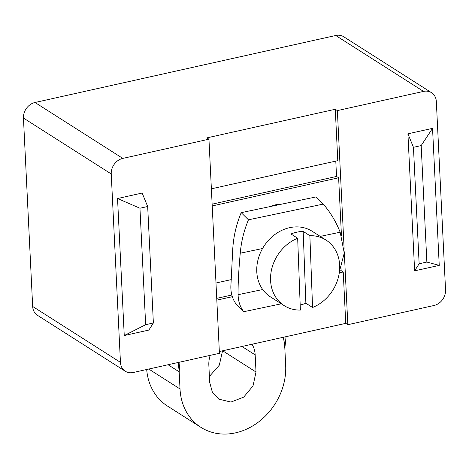 <?xml version="1.0" encoding="UTF-8"?>
<svg xmlns="http://www.w3.org/2000/svg" width="469" height="469" viewBox="0 0 469 469"><rect width="100%" height="100%" fill="white"/><g stroke="black" fill="none" stroke-linecap="round" stroke-linejoin="round"><path stroke-width="0.7" d="M300.178 305.014A38.886 32.683 122.5 0 0 305.876 303.238L312.565 307.5A38.886 32.683 122.5 0 0 339.679 265.606A38.886 32.683 122.5 0 0 326.008 240.069L312.207 231.287A38.886 32.683 122.5 0 0 257.293 263.226A38.886 32.683 122.5 0 0 256.76 271.346A38.886 32.683 122.5 0 0 270.437 296.877L284.232 305.665A38.886 32.683 122.5 0 0 300.371 310.062L297.668 238.24A38.886 32.683 122.5 0 0 270.56 280.134A38.886 32.683 122.5 0 0 284.232 305.665M326.008 240.069A38.886 32.683 122.5 0 0 309.868 235.673L303.179 231.416A38.886 32.683 122.5 0 0 290.979 233.978L297.668 238.24M312.565 307.5L309.868 235.673M305.876 303.238L303.179 231.416M243.751 311.709L236.487 304.551C232.132 298.806 230.297 291.917 230.988 283.88L232.595 252.451C233.029 238.621 235.895 225.36 241.195 212.656L316.006 196.927L323.27 204.091L248.459 219.814C243.986 230.484 241.248 241.617 240.239 253.213C238.651 270.742 237.941 284.572 238.111 294.696C238.193 301.221 240.075 306.89 243.751 311.709L281.324 303.812M339.468 271.387L344.264 253.031L340.16 232.208L320.233 236.399M323.27 204.091C330.399 212.322 336.033 221.696 340.16 232.208M241.195 212.656L248.459 219.814M280.638 204.367A27.448 23.069 122.5 0 0 270.08 206.583M341.461 235.813L338.624 177.774L212.217 205.938M215.986 283.012L231.299 279.6M35.011 102.488L122.802 158.399A13.724 11.537 122.5 0 0 111.235 173.958L120.451 362.367A13.724 11.537 122.5 0 0 125.27 371.225L37.485 315.315A13.724 11.537 122.5 0 1 32.666 306.456L23.45 118.053A13.724 11.537 122.5 0 1 35.011 102.488L335.728 35.492A13.724 11.537 122.5 0 1 343.73 36.764L431.515 92.674A13.724 11.537 122.5 0 1 436.334 101.533L445.55 289.936A13.724 11.537 122.5 0 1 433.989 305.501L347.834 324.695L345.747 323.364L343.232 271.979L341.145 270.648L341.027 268.274M347.834 324.695L344.269 251.724M344.105 248.423L337.363 110.596L335.276 109.265L337.786 160.65L211.378 188.814M338.624 177.774L336.537 176.444L335.786 161.096M336.537 176.444L212.129 204.162M122.802 158.399L208.951 139.205L206.858 137.874L335.276 109.265M208.951 139.205L219.422 353.304L133.272 372.497A13.724 11.537 122.5 0 1 125.27 371.225M345.747 323.364L219.334 351.527M431.515 92.674A13.724 11.537 122.5 0 0 423.519 91.402L337.363 110.596M415.645 132.111L432.541 128.348L439.242 265.372L414.631 270.853L407.924 133.835L415.645 132.111M341.145 270.648L339.697 270.971M231.827 295.001L216.737 298.366M343.232 271.979L339.28 272.858M232.325 296.689L216.825 300.142M134.439 194.764L142.16 193.04L147.676 206.512L139.955 208.236L145.654 324.7L124.25 335.546L117.543 198.528L134.439 194.764M147.676 206.512L153.375 322.983L148.861 330.065L124.25 335.546M283.681 337.188L284.835 348.285L286.061 336.66M146.691 369.508A59.469 49.99 122.5 0 0 167.456 406.043L200.902 427.341A59.469 49.99 122.5 0 0 235.567 432.846A59.469 49.99 122.5 0 0 285.674 365.41L284.835 348.285A59.469 49.99 122.5 0 0 283.2 337.293M222.57 350.806L219.31 365.175L209.391 376.437M168.066 364.741L179.181 371.823L178.296 362.467M148.761 369.044L180.014 388.948L179.181 371.823L179.949 362.097M432.541 128.348L421.168 145.583L413.447 147.307L407.924 133.835M439.242 265.372L426.86 262.054L421.168 145.583M426.86 262.054L419.139 263.771L414.631 270.853M413.447 147.307L419.139 263.771M117.543 198.528L139.955 208.236M153.375 322.983L145.654 324.7M180.014 388.948A59.469 49.99 122.5 0 0 200.902 427.341M222.664 350.783L256.01 372.017L255.171 354.892A26.076 21.92 -57.5 0 0 252.023 344.24M256.01 372.017L253.014 385.946L243.692 397.132L230.977 402.056L218.841 399.166L212.351 392.148L209.684 382.341L208.846 365.21A26.076 21.92 -57.5 0 1 210.188 355.361M262.704 289.531L238.111 294.696M262.552 248.523L240.234 253.213M335.728 35.492L423.519 91.402M32.666 306.456L120.451 362.367M23.45 118.053L111.235 173.958M241.969 346.48L255.171 354.892"/></g></svg>
